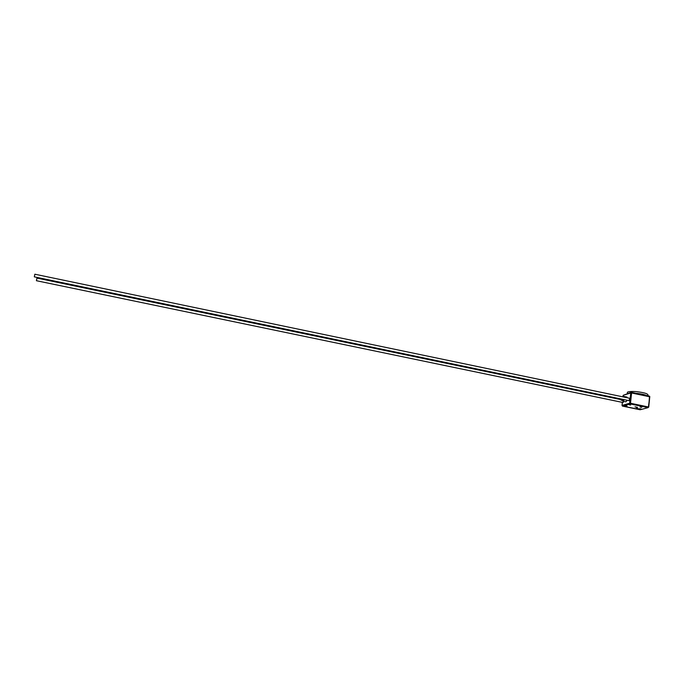 <?xml version="1.0" encoding="UTF-8"?>
<svg xmlns="http://www.w3.org/2000/svg" width="684" height="684" viewBox="0 0 684 684"><rect width="100%" height="100%" fill="white"/><g stroke="black" fill="none" stroke-linecap="round" stroke-linejoin="round"><path stroke-width="1.03" d="M629.742 398.285L34.85 274.216L34.303 276.849L629.015 400.644M620.662 399.55L36.953 278.106L36.406 280.705L622.833 402.483M637.351 407.313L635.017 406.869L637.351 407.313M638.112 408.339L636.453 408.023L638.112 408.339M641.754 407.339L640.087 407.023L641.754 407.339M622.397 402.389L622.064 405.432L629.673 403.218L630.759 392.958L623.124 395.343L631.289 392.342L649.518 396.164L648.697 407.065M649.458 396.729L631.58 392.984L630.494 403.261L648.415 406.98L649.783 396.549M622.055 400.32L623.013 401.243L625.877 401.841L627.219 400.268M627.408 397.797L626.852 397.053L624.013 396.455M623.714 401.388L623.056 402.525M629.511 398.233L629.246 400.687M641.062 408.955L639.463 408.647L641.062 408.955M627.083 406.057L625.433 405.74L627.083 406.057M630.648 405.039L628.981 404.714L630.648 405.039M630.759 392.958L631.289 392.342M631.144 392.642L631.58 392.984M620.55 398.883L620.867 399.789L621.645 399.105M624.543 397.199L623.988 396.455L622.927 396.857M623.013 401.243L624.355 399.67M622.859 400.208L623.919 399.584M622.876 400.191L622.44 400.499M622.414 399.96L622.825 399.353M621.508 400.208L622.731 399.336M621.867 399.849L622.286 399.242M620.816 399.755L621.346 400.268L622.183 399.225M646.825 395.6C644.328 394.506 640.72 393.753 636 393.326M647.782 395.797L647.791 395.737C649.048 394.044 645.183 392.667 636.18 391.607C631.896 391.316 628.989 391.496 627.45 392.171L627.313 393.471M623.15 395.335L622.987 396.857M622.363 402.389L622.038 405.45L622.491 406.116L640.181 409.767L648.081 407.63L630.161 403.911L622.543 406.116L622.064 405.535M630.494 403.261L629.673 403.218L630.161 403.911L630.494 403.261M648.415 406.98L648.081 407.63L648.415 406.98M640.617 409.648L622.423 406.074M623.124 395.343L622.962 396.857M649.757 396.9L648.723 407.091M620.867 399.789L621.132 400.243M627.45 392.171L627.305 393.591"/></g></svg>

